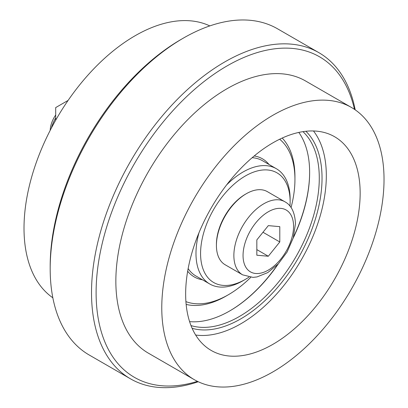 <?xml version="1.0" encoding="UTF-8"?>
<svg xmlns="http://www.w3.org/2000/svg" width="408" height="408" viewBox="0 0 408 408"><rect width="100%" height="100%" fill="white"/><g stroke="black" fill="none" stroke-linecap="round" stroke-linejoin="round"><path stroke-width="0.61" d="M68.095 100.424L67.177 100.954L67.575 101.184M67.177 100.954L55.697 107.579L55.697 120.192M318.847 52.652L277.522 28.79A188.333 108.732 120 0 0 183.355 38.117A188.333 108.732 120 0 0 50.184 268.775A188.333 108.732 120 0 0 54.805 306.25A188.333 108.732 120 0 0 89.189 354.991L130.519 378.848A188.333 108.732 -60 0 1 96.135 330.113A188.333 108.732 -60 0 1 157.967 121.191A188.333 108.732 -60 0 1 318.847 52.652A188.333 108.732 -60 0 1 353.236 101.388A188.333 108.732 -60 0 1 355.2 109.844M50.184 268.775L50.184 266.123A185.084 106.86 -60 0 1 181.06 39.443L183.355 38.117M198.227 381.735A188.333 108.732 -60 0 1 130.519 378.848M354.476 109.349A185.084 106.86 120 0 0 353.318 104.688A185.084 106.86 120 0 0 192.816 90.923A185.084 106.86 120 0 0 100.643 329.465A185.084 106.86 120 0 0 197.436 381.353M188.68 318.515A123.389 71.237 120 0 0 208.962 349.054A123.389 71.237 120 0 0 315.205 307.275A123.389 71.237 120 0 0 357.127 168.662A123.389 71.237 120 0 0 332.265 135.481A123.389 71.237 120 0 0 227.797 183.386A123.389 71.237 120 0 0 188.68 318.515M195.656 335.029A121.008 69.865 120 0 0 291.848 274.788A121.008 69.865 120 0 0 323.355 151.552A121.008 69.865 120 0 0 313.471 130.973M293.199 238.088A113.001 65.239 120 0 0 309.636 172.538A113.001 65.239 120 0 0 306.867 150.047A113.001 65.239 120 0 0 298.819 132.427M189.593 321.616A113.001 65.239 120 0 0 229.735 310.932A113.001 65.239 120 0 0 278.287 263.915M229.51 311.059A113.648 65.617 120 0 0 277.629 264.608M293.464 237.17A113.648 65.617 120 0 0 309.636 172.273M209.814 25.908A157.156 90.734 120 0 0 77.148 88.072A157.156 90.734 120 0 0 27.866 259.483A157.156 90.734 120 0 0 52.841 297.794M165.628 339.022A157.156 90.734 120 0 0 194.32 379.69A157.156 90.734 120 0 0 328.578 322.499A157.156 90.734 120 0 0 380.174 148.155A157.156 90.734 120 0 0 351.482 107.483A157.156 90.734 120 0 0 217.224 164.679A157.156 90.734 120 0 0 165.628 339.022M351.482 107.483L305.561 80.973A157.156 90.734 120 0 0 171.304 138.164A157.156 90.734 120 0 0 119.707 312.508A157.156 90.734 120 0 0 148.4 353.18L194.32 379.69M55.697 117.886A25.974 14.999 120 0 0 51.337 128.158M50.194 130.361A19.482 11.251 -60 0 1 55.697 115.005M284.825 201.731L267.373 191.653A42.213 24.373 120 0 0 246.269 193.744A42.213 24.373 120 0 0 216.419 245.443A42.213 24.373 120 0 0 225.16 264.767L242.612 274.844A42.213 24.373 -60 0 1 233.871 255.52A42.213 24.373 -60 0 1 252.297 213.037A42.213 24.373 -60 0 1 284.825 201.731C291.378 205.214 294.928 212.537 295.469 223.706L293.275 237.833L287.089 252.032L278.322 263.879L267.781 272.59L256.984 276.935L252.97 277.379L242.612 274.844M216.419 245.443L216.419 244.382A40.912 23.623 -60 0 1 245.351 194.274L246.269 193.744M268.311 225.629L256.831 239.909L256.831 255.219L268.311 256.244L279.791 241.964L279.791 226.654L268.311 225.629M262.981 232.259L279.791 241.964M256.831 249.614L268.311 256.244M289.976 206.117A63.317 36.557 120 0 0 290.124 201.833A63.317 36.557 120 0 0 257.922 170.804A63.317 36.557 120 0 0 207.636 221.59A63.317 36.557 120 0 0 206.076 275.181A63.317 36.557 120 0 0 245.351 279.378L243.056 280.704A66.565 38.434 -60 0 1 209.768 284.004A66.565 38.434 -60 0 1 198.956 232.805M226.588 184.941A66.565 38.434 -60 0 1 276.333 168.708A66.565 38.434 -60 0 1 290.124 199.181L290.124 201.833M245.351 279.378A63.317 36.557 120 0 0 248.987 277.108M276.333 168.708L262.558 160.752A66.565 38.434 120 0 0 252.169 157.697M188.149 268.581A66.565 38.434 120 0 0 195.993 276.048L209.768 284.004M254.235 155.953A68.187 39.367 -60 0 1 269.035 164.495M202.47 279.791A68.187 39.367 -60 0 1 187.675 271.238M282.198 138.047A97.41 56.243 -60 0 1 294.943 176.776L294.943 179.428A94.166 54.366 120 0 0 279.664 139.24M185.915 301.619A94.166 54.366 120 0 0 228.358 294.755L226.063 296.08A97.41 56.243 -60 0 1 186.15 304.414M228.358 294.755A94.166 54.366 120 0 0 250.777 277.323M291.057 207.56A94.166 54.366 120 0 0 294.943 179.428M190.995 325.594A113.001 65.239 120 0 0 283.983 275.033A113.001 65.239 120 0 0 316.511 155.616A113.001 65.239 120 0 0 302.965 131.651M305.883 131.274A114.949 66.366 -60 0 1 319.219 155.229A114.949 66.366 -60 0 1 286.431 276.293A114.949 66.366 -60 0 1 192.127 328.307M243.051 255.52A35.72 20.624 120 0 0 268.311 270.101A35.72 20.624 120 0 0 293.566 226.353A35.72 20.624 120 0 0 268.311 211.772A35.72 20.624 120 0 0 243.051 255.52"/></g></svg>
